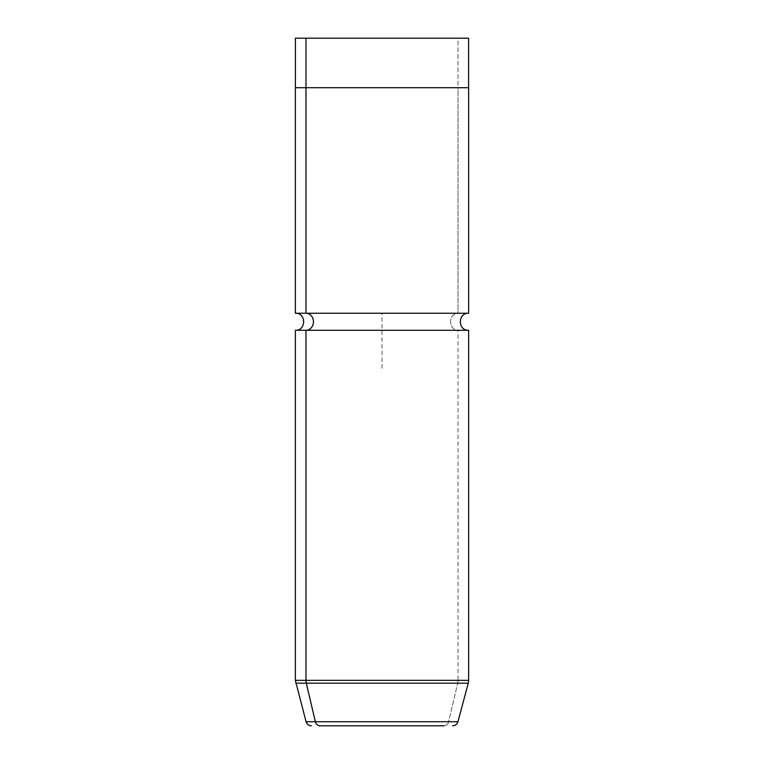 <?xml version="1.0" encoding="UTF-8"?>
<svg xmlns="http://www.w3.org/2000/svg" width="764" height="764" viewBox="0 0 764 764"><rect width="100%" height="100%" fill="white"/><g stroke="black" fill="none" stroke-linecap="round" stroke-linejoin="round"><path stroke-width="0.57" stroke-dasharray="3.82 2.86" d="M468.609 38.2L458.008 38.2L458.008 87.707L295.391 87.707L458.008 87.707L458.008 38.2L295.391 38.2M468.638 87.707L458.028 87.707L458.028 313.24L468.638 313.24L458.028 313.24L458.028 87.707L295.362 87.707M295.362 313.24L458.028 313.24A8.528 7.487 90 0 0 450.55 321.768A8.528 7.487 90 0 0 458.028 330.296L468.638 330.296L458.028 330.296A8.528 7.487 -90 0 1 450.55 321.768A8.528 7.487 -90 0 1 458.028 313.24L295.362 313.24M295.362 330.296L458.028 330.296L458.028 680.342L468.638 680.342L458.028 680.342L458.028 330.296L295.362 330.296M305.992 38.2L458.008 38.2M305.972 87.707L458.008 87.707M448.64 721.722L306.058 721.722L448.64 721.722A5.501 4.823 -90 0 1 443.979 725.8A5.501 4.823 90 0 0 448.64 721.722L457.942 721.722L448.64 721.722L457.703 683.188L448.64 721.722M295.362 680.342L458.028 680.342L295.362 680.342M468.265 683.188L457.703 683.188A11.002 9.655 90 0 0 458.028 680.342A11.002 9.655 -90 0 1 457.703 683.188L468.265 683.188M382 368.248L382 313.24L437.008 313.24"/><path stroke-width="1.15" d="M305.992 87.707L305.992 38.2L468.609 38.2L468.609 87.707L305.972 87.707L305.972 313.24L305.992 38.2C291.963 38.2 291.963 38.2 305.992 38.2L295.391 38.2L295.391 87.707L458.028 87.707M452.622 725.8C455.315 725.638 457.082 724.282 457.942 721.722L468.265 683.188L306.297 683.188A11.002 9.655 -90 0 1 305.972 680.342L295.362 680.342L305.972 680.342L305.972 330.296A8.528 7.487 90 0 0 313.45 321.768A8.528 7.487 90 0 0 305.972 313.24A8.528 7.487 -90 0 1 313.45 321.768A8.528 7.487 -90 0 1 305.972 330.296L305.972 680.342A11.002 9.655 90 0 0 306.297 683.188L295.735 683.188L306.297 683.188L315.36 721.722L457.942 721.722L315.36 721.722A5.501 4.823 90 0 0 320.021 725.8L443.979 725.8L320.021 725.8A5.501 4.823 -90 0 1 315.36 721.722L306.058 721.722L315.36 721.722L306.297 683.188L468.265 683.188L468.638 680.342L305.972 680.342L468.638 680.342L468.638 330.296L305.972 330.296L468.638 330.296C457.636 330.822 457.636 312.715 468.638 313.24L295.362 313.24L468.638 313.24L468.638 87.707M305.972 330.296L295.362 330.296L305.972 330.296M458.008 38.2L305.992 38.2M320.021 725.8L443.979 725.8L320.021 725.8M311.378 725.8C308.685 725.638 306.918 724.282 306.058 721.722L295.362 680.342L295.362 330.296C306.364 330.822 306.364 312.715 295.362 313.24L295.362 87.707"/></g></svg>

